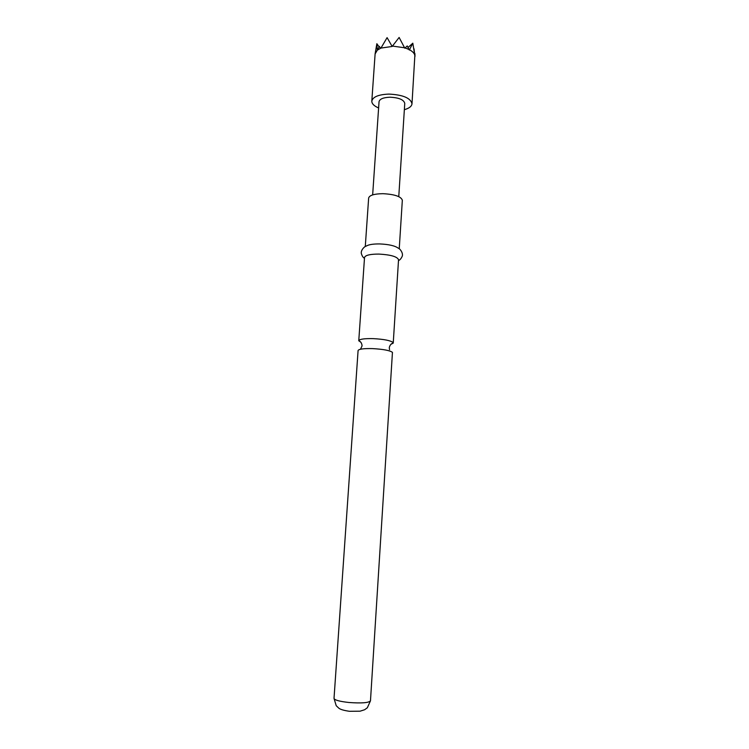 <?xml version="1.0" encoding="UTF-8"?>
<svg xmlns="http://www.w3.org/2000/svg" width="749" height="749" viewBox="0 0 749 749"><rect width="100%" height="100%" fill="white"/><g stroke="black" fill="none" stroke-linecap="round" stroke-linejoin="round"><path stroke-width="1.12" d="M390.791 344.381L393.225 343.117L393.075 342.508C390.538 340.505 383.919 339.213 373.227 338.632C364.332 338.445 359.511 339.138 358.771 340.701L361.018 342.405M404.357 109.682C409.132 108.324 411.688 106.367 411.997 103.793C410.649 98.025 402.971 94.795 388.965 94.093C378.563 94.505 372.843 96.855 371.813 101.124C371.794 103.718 374.06 105.993 378.61 107.968M371.813 101.124L375.109 53.965L377.271 50.211L380.951 48.076L392.158 46.466L399.133 37.45L404.797 48.208L407.231 45.951L409.319 50.052L412.811 43.189L414.815 55.613L414.028 48.844M358.088 350.523L358.097 350.504C358.893 349.034 363.714 348.407 372.562 348.613C383.273 349.203 389.901 350.457 392.448 352.358L370.474 700.821C368.78 702.862 361.58 703.414 348.884 702.487C339.522 701.448 334.569 700.081 334.017 698.405L358.088 350.523M364.473 258.293C363.115 257.619 362.057 255.989 361.299 253.387C360.681 249.941 365.137 245.934 366.111 246.168C368.471 244.623 372.955 243.884 379.565 243.931C388.862 244.324 395.163 245.784 398.477 248.322C399.47 248.219 403.355 252.778 402.288 256.111C401.192 258.583 399.929 260.062 398.496 260.549M365.278 246.599L368.648 198.017C369.454 195.255 374.219 193.813 382.926 193.682C394.657 194.309 401.127 196.5 402.335 200.255L399.236 248.855M358.771 340.701L364.529 257.487C365.315 255.222 370.1 254.08 378.882 254.08C390.725 254.744 397.279 256.635 398.543 259.744L393.244 342.995M398.768 196.631L404.76 103.418C403.88 99.72 398.974 97.651 390.032 97.211C383.376 97.464 379.715 98.962 379.041 101.714L372.656 194.899M375.137 53.713L376.85 43.714L377.271 50.211M377.543 49.986L379.322 46.344L380.548 48.245M409.544 49.771C412.456 51.381 414.216 53.16 414.806 55.126M405.078 47.908L409.141 49.565M408.083 47.468L412.811 43.189M376.85 43.714L379.06 46.812M380.951 48.076L387.093 37.637L391.952 46.092M392.42 46.082L404.563 47.758M414.862 55.342L411.997 103.793M393.225 343.117C393.693 342.948 390.304 343.108 389.274 347.676L389.536 349.661M358.771 340.832C358.331 340.598 361.673 341.207 362.085 345.869L360.494 349.231M370.474 700.821L367.338 707.768L364.623 709.743L360.082 711.185L349.465 711.297C343.641 710.455 340.037 709.359 338.642 708.02L336.217 705.708L334.017 698.405M414.899 53.497L414.983 56.362"/></g></svg>
